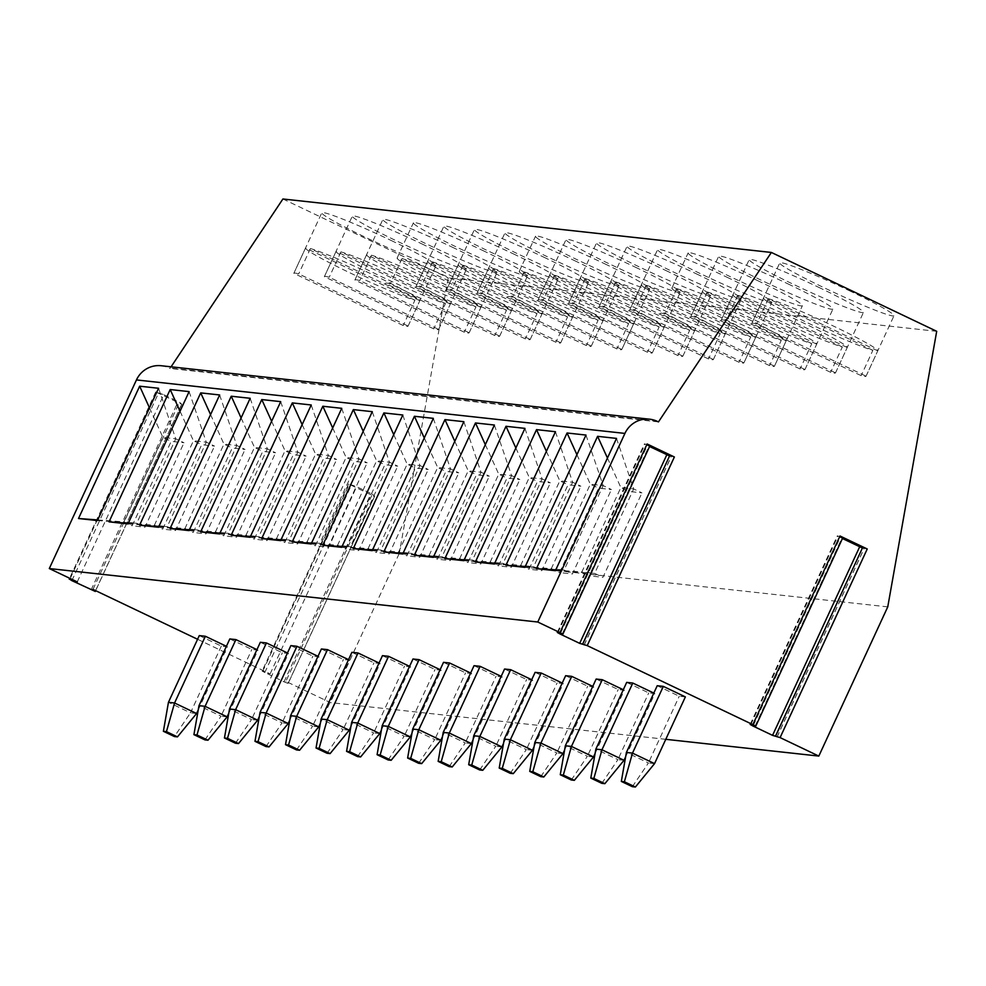 <?xml version="1.0" encoding="UTF-8"?>
<svg xmlns="http://www.w3.org/2000/svg" width="986" height="986" viewBox="0 0 986 986"><rect width="100%" height="100%" fill="white"/><g stroke="black" fill="none" stroke-linecap="round" stroke-linejoin="round"><path stroke-width="0.74" stroke-dasharray="4.93 3.7" d="M649.996 445.598L644.45 443.823L649.577 446.51M669.568 455.963L671.293 456.518L669.962 455.285M862.442 547.957L864.167 548.512L862.836 547.292M842.87 537.592L837.336 535.829L842.451 538.504M665.772 739.315L330.347 702.599L285.854 681.375L372.351 494.171L356.649 486.677L348.613 483.941L370.539 494.627L374.655 496.266L372.351 494.171M197.582 639.273L270.139 673.882L262.103 671.158L284.03 681.831L288.146 683.483L285.854 681.375M198.223 709.982L227.433 646.779L221.32 646.113L199.283 635.6M227.433 646.779L226.41 646.298M228.752 713.322L257.962 650.119L251.849 649.454L229.812 638.94M257.962 650.119L256.939 649.638M259.281 716.662L288.491 653.459L282.378 652.794L260.341 642.28M288.491 653.459L287.468 652.978M289.81 720.014L319.02 656.812L312.907 656.134L290.87 645.62M319.02 656.812L317.997 656.319M320.339 723.354L349.549 660.152L343.436 659.486L321.399 648.973M349.549 660.152L348.526 659.659M350.868 726.694L380.078 663.492L373.965 662.826L351.928 652.313M380.078 663.492L379.055 663.011M381.397 730.034L410.607 666.832L404.506 666.166L382.457 655.653M410.607 666.832L409.584 666.351M411.926 733.374L441.136 670.172L435.036 669.506L412.986 658.993M441.136 670.172L440.113 669.691M442.467 736.715L471.665 673.512L465.565 672.846L443.515 662.333M471.665 673.512L470.642 673.031M472.997 740.067L502.194 676.864L496.094 676.186L474.044 665.673M502.194 676.864L501.171 676.371M503.526 743.407L532.723 680.204L526.623 679.527L504.573 669.013M532.723 680.204L531.7 679.711M534.055 746.747L563.252 683.544L557.152 682.879L535.102 672.366M563.252 683.544L562.23 683.052M564.584 750.087L593.782 686.885L587.681 686.219L565.631 675.706M593.782 686.885L592.771 686.404M595.113 753.427L624.311 690.225L618.21 689.559L596.16 679.046M624.311 690.225L623.3 689.744M625.642 756.767L654.84 693.565L648.739 692.899L626.689 682.386M654.84 693.565L653.829 693.084M685.369 696.905L679.268 696.239L657.218 685.726M887.757 606.871L399.293 553.392L330.347 702.599M936.7 331.308L448.236 277.842L399.293 553.392M282.908 198.987L448.236 277.842M391.294 240.535A62.931 4.03 24.8 0 1 436.058 265.567A62.931 4.03 24.8 0 1 366.57 237.823A62.931 4.03 24.8 0 1 321.806 212.779A62.931 4.03 24.8 0 1 391.294 240.535M421.835 243.875A62.931 4.03 24.8 0 1 466.588 268.919A62.931 4.03 24.8 0 1 397.099 241.163A62.931 4.03 24.8 0 1 352.335 216.119A62.931 4.03 24.8 0 1 421.835 243.875M452.364 247.215A62.931 4.03 24.8 0 1 497.117 272.259A62.931 4.03 24.8 0 1 427.628 244.503A62.931 4.03 24.8 0 1 382.864 219.459A62.931 4.03 24.8 0 1 452.364 247.215M482.893 250.555A62.931 4.03 24.8 0 1 527.646 275.599A62.931 4.03 24.8 0 1 458.157 247.843A62.931 4.03 24.8 0 1 413.405 222.811A62.931 4.03 24.8 0 1 482.893 250.555M513.423 253.895A62.931 4.03 24.8 0 1 558.175 278.939A62.931 4.03 24.8 0 1 488.686 251.196A62.931 4.03 24.8 0 1 443.934 226.151A62.931 4.03 24.8 0 1 513.423 253.895M543.952 257.235A62.931 4.03 24.8 0 1 588.704 282.279A62.931 4.03 24.8 0 1 519.215 254.536A62.931 4.03 24.8 0 1 474.463 229.491A62.931 4.03 24.8 0 1 543.952 257.235M574.481 260.587A62.931 4.03 24.8 0 1 619.233 285.62A62.931 4.03 24.8 0 1 549.744 257.876A62.931 4.03 24.8 0 1 504.992 232.832A62.931 4.03 24.8 0 1 574.481 260.587M605.01 263.928A62.931 4.03 24.8 0 1 649.762 288.96A62.931 4.03 24.8 0 1 580.273 261.216A62.931 4.03 24.8 0 1 535.521 236.172A62.931 4.03 24.8 0 1 605.01 263.928M635.539 267.268A62.931 4.03 24.8 0 1 680.291 292.312A62.931 4.03 24.8 0 1 610.802 264.556A62.931 4.03 24.8 0 1 566.05 239.512A62.931 4.03 24.8 0 1 635.539 267.268M666.068 270.608A62.931 4.03 24.8 0 1 710.82 295.652A62.931 4.03 24.8 0 1 641.331 267.896A62.931 4.03 24.8 0 1 596.579 242.864A62.931 4.03 24.8 0 1 666.068 270.608M696.597 273.948A62.931 4.03 24.8 0 1 741.361 298.992A62.931 4.03 24.8 0 1 671.86 271.249A62.931 4.03 24.8 0 1 627.108 246.204A62.931 4.03 24.8 0 1 696.597 273.948M727.126 277.288A62.931 4.03 24.8 0 1 771.89 302.332A62.931 4.03 24.8 0 1 702.389 274.589A62.931 4.03 24.8 0 1 657.637 249.544A62.931 4.03 24.8 0 1 727.126 277.288M757.655 280.628A62.931 4.03 24.8 0 1 802.419 305.672A62.931 4.03 24.8 0 1 732.918 277.929A62.931 4.03 24.8 0 1 688.166 252.884A62.931 4.03 24.8 0 1 757.655 280.628M788.184 283.98A62.931 4.03 24.8 0 1 832.948 309.012A62.931 4.03 24.8 0 1 763.46 281.269A62.931 4.03 24.8 0 1 718.695 256.224A62.931 4.03 24.8 0 1 788.184 283.98M818.713 287.32A62.931 4.03 24.8 0 1 863.477 312.365A62.931 4.03 24.8 0 1 793.989 284.609A62.931 4.03 24.8 0 1 749.224 259.564A62.931 4.03 24.8 0 1 818.713 287.32M849.242 290.66A62.931 4.03 24.8 0 1 894.006 315.705A62.931 4.03 24.8 0 1 824.518 287.949A62.931 4.03 24.8 0 1 779.753 262.905A62.931 4.03 24.8 0 1 849.242 290.66M658.463 421.909L169.986 368.444L171.071 366.817M161.199 365.732A24.86 24.367 -83.8 0 1 168.902 367.926L169.986 368.444M77.265 581.888L163.775 394.683L155.726 391.947L181.781 404.272L179.477 402.165L163.775 394.683M92.967 589.381L179.477 402.165M270.139 673.882L356.649 486.677M149.515 407.896L162.912 437.402L175.742 438.807L184 442.751L171.182 441.346L132.161 525.797L144.979 527.202L184 442.751M158.586 388.274L175.742 438.807L136.709 523.258L144.979 527.202M97.75 519.93L123.891 521.853L162.912 437.402L171.182 441.346M97.441 520.583L136.709 523.258L123.891 521.853L132.161 525.797M180.044 411.236L193.441 440.742L206.271 442.147L214.529 446.091L201.711 444.686L162.69 529.137L175.508 530.542L214.529 446.091M189.115 391.615L206.271 442.147L167.238 526.598L175.508 530.542M128.279 523.27L154.42 525.193L193.441 440.742L201.711 444.686M127.97 523.923L167.238 526.598L154.42 525.193L162.69 529.137M210.573 414.576L223.97 444.082L236.8 445.487L245.058 449.431L232.24 448.026L193.219 532.477L206.037 533.882L245.058 449.431M219.644 394.955L236.8 445.487L197.779 529.938L206.037 533.882M158.808 526.61L184.949 528.533L223.97 444.082L232.24 448.026M158.499 527.264L197.779 529.938L184.949 528.533L193.219 532.477M241.102 417.928L254.499 447.422L267.329 448.827L275.587 452.771L262.769 451.366L223.748 535.829L236.566 537.222L275.587 452.771M250.173 398.295L267.329 448.827L228.308 533.29L236.566 537.222M189.337 529.95L215.478 531.885L254.499 447.422L262.769 451.366M189.029 530.604L228.308 533.29L215.478 531.885L223.748 535.829M271.631 421.269L285.028 450.762L297.858 452.167L306.128 456.111L293.298 454.706L254.277 539.169L267.095 540.574L306.128 456.111M280.702 401.635L297.858 452.167L258.837 536.63L267.095 540.574M219.866 533.29L246.007 535.225L285.028 450.762L293.298 454.706M219.558 533.956L258.837 536.63L246.007 535.225L254.277 539.169M302.16 424.609L315.569 454.115L328.387 455.507L336.657 459.451L323.827 458.046L284.806 542.51L297.624 543.915L336.657 459.451M311.231 404.975L328.387 455.507L289.366 539.971L297.624 543.915M250.395 536.643L276.536 538.566L315.569 454.115L323.827 458.046M250.087 537.296L289.366 539.971L276.536 538.566L284.806 542.51M332.689 427.949L346.098 457.455L358.916 458.86L367.186 462.791L354.356 461.399L315.335 545.85L328.153 547.255L367.186 462.791M341.76 408.327L358.916 458.86L319.895 543.311L328.153 547.255M280.924 539.983L307.065 541.906L346.098 457.455L354.356 461.399M280.616 540.636L319.895 543.311L307.065 541.906L315.335 545.85M363.218 431.289L376.627 460.795L389.445 462.2L397.715 466.144L384.885 464.739L345.864 549.19L358.682 550.595L397.715 466.144M372.289 411.667L389.445 462.2L350.424 546.651L358.682 550.595M311.453 543.323L337.594 545.246L376.627 460.795L384.885 464.739M311.145 543.976L350.424 546.651L337.594 545.246L345.864 549.19M393.747 434.629L407.156 464.135L419.974 465.54L428.244 469.484L415.414 468.079L376.393 552.53L389.211 553.935L428.244 469.484M402.818 415.007L419.974 465.54L380.953 549.991L389.211 553.935M341.982 546.663L368.123 548.586L407.156 464.135L415.414 468.079M341.674 547.316L380.953 549.991L368.123 548.586L376.393 552.53M424.276 437.969L437.685 467.475L450.503 468.88L458.773 472.824L445.943 471.419L406.922 555.87L419.74 557.275L458.773 472.824M433.347 418.347L450.503 468.88L411.482 553.331L419.74 557.275M372.511 550.003L398.652 551.938L437.685 467.475L445.943 471.419M372.203 550.656L411.482 553.331L398.652 551.938L406.922 555.87M454.805 441.321L468.214 470.815L481.032 472.22L489.302 476.164L476.472 474.759L437.451 559.222L450.269 560.615L489.302 476.164M463.876 421.688L481.032 472.22L442.011 556.683L450.269 560.615M403.04 553.343L429.181 555.278L468.214 470.815L476.472 474.759M402.732 554.009L442.011 556.683L429.181 555.278L437.451 559.222M485.334 444.661L498.743 474.155L511.561 475.56L519.832 479.504L507.001 478.099L467.98 562.562L480.798 563.967L519.832 479.504M494.405 425.028L511.561 475.56L472.54 560.023L480.798 563.967M433.569 556.696L459.71 558.618L498.743 474.155L507.001 478.099M433.261 557.349L472.54 560.023L459.71 558.618L467.98 562.562M515.863 448.001L529.272 477.507L542.09 478.9L550.361 482.844L537.53 481.439L498.509 565.902L511.327 567.307L550.361 482.844M524.934 428.368L542.09 478.9L503.07 563.363L511.327 567.307M464.098 560.036L490.239 561.958L529.272 477.507L537.53 481.439M463.802 560.689L503.07 563.363L490.239 561.958L498.509 565.902M546.392 451.341L559.801 480.848L572.62 482.253L580.89 486.197L568.059 484.792L529.038 569.242L541.869 570.647L580.89 486.197M555.463 431.72L572.62 482.253L533.599 566.703L541.869 570.647M494.627 563.376L520.768 565.298L559.801 480.848L568.059 484.792M494.331 564.029L533.599 566.703L520.768 565.298L529.038 569.242M576.921 454.682L590.331 484.188L603.149 485.593L611.419 489.537L598.588 488.132L559.567 572.583L572.398 573.988L611.419 489.537M585.992 435.06L603.149 485.593L564.128 570.044L572.398 573.988M525.156 566.716L551.31 568.639L590.331 484.188L598.588 488.132M524.86 567.369L564.128 570.044L551.31 568.639L559.567 572.583M607.45 458.022L620.86 487.528L633.678 488.933L641.948 492.877L629.13 491.472L590.096 575.923L602.927 577.328L641.948 492.877M616.521 438.4L633.678 488.933L594.657 573.384L602.927 577.328M555.685 570.056L581.839 571.979L620.86 487.528L629.13 491.472M555.389 570.709L594.657 573.384L581.839 571.979L590.096 575.923M419.814 300.718L310.417 248.546A62.931 4.03 24.8 0 1 375.037 275.723A62.931 4.03 24.8 0 1 419.814 300.718L408.105 326.058A62.931 4.03 24.8 0 1 408.093 326.095A62.931 4.03 24.8 0 1 403.225 325.528L293.828 273.344A62.931 4.03 24.8 0 1 293.84 273.307A62.931 4.03 24.8 0 1 298.709 273.886L408.105 326.058M414.933 300.188L305.537 248.016A62.931 4.03 24.8 0 0 350.313 273.011A62.931 4.03 24.8 0 0 414.933 300.188L403.225 325.528M305.537 248.016L293.828 273.344M310.417 248.546L298.709 273.886M450.343 304.07L340.946 251.886A62.931 4.03 24.8 0 1 405.566 279.063A62.931 4.03 24.8 0 1 450.343 304.07L438.634 329.398A62.931 4.03 24.8 0 1 438.622 329.435A62.931 4.03 24.8 0 1 433.754 328.868L324.357 276.684A62.931 4.03 24.8 0 1 324.369 276.647A62.931 4.03 24.8 0 1 329.238 277.226L438.634 329.398M445.462 303.528L336.066 251.356A62.931 4.03 24.8 0 0 380.842 276.351A62.931 4.03 24.8 0 0 445.462 303.528L433.754 328.868M336.066 251.356L324.357 276.684M340.946 251.886L329.238 277.226M480.872 307.41L371.475 255.226A62.931 4.03 24.8 0 1 436.095 282.403A62.931 4.03 24.8 0 1 480.872 307.41L469.163 332.738A62.931 4.03 24.8 0 1 469.151 332.787A62.931 4.03 24.8 0 1 464.283 332.208L354.886 280.036A62.931 4.03 24.8 0 1 354.898 279.987A62.931 4.03 24.8 0 1 359.767 280.566L469.163 332.738M475.991 306.868L366.595 254.696A62.931 4.03 24.8 0 0 411.372 279.691A62.931 4.03 24.8 0 0 475.991 306.868L464.283 332.208M366.595 254.696L354.886 280.036M371.475 255.226L359.767 280.566M511.401 310.75L402.005 258.566A62.931 4.03 24.8 0 1 466.625 285.743A62.931 4.03 24.8 0 1 511.401 310.75L499.692 336.09A62.931 4.03 24.8 0 1 499.68 336.127A62.931 4.03 24.8 0 1 494.812 335.548L385.415 283.376A62.931 4.03 24.8 0 1 385.427 283.339A62.931 4.03 24.8 0 1 390.308 283.906L499.692 336.09M506.521 310.208L397.124 258.036A62.931 4.03 24.8 0 0 441.901 283.044A62.931 4.03 24.8 0 0 506.521 310.208L494.812 335.548M397.124 258.036L413.405 222.811M402.005 258.566L390.308 283.906M541.93 314.09L432.534 261.919A62.931 4.03 24.8 0 1 497.154 289.083A62.931 4.03 24.8 0 1 541.93 314.09L530.221 339.43A62.931 4.03 24.8 0 1 530.209 339.467A62.931 4.03 24.8 0 1 525.341 338.888L415.944 286.716A62.931 4.03 24.8 0 1 415.956 286.679A62.931 4.03 24.8 0 1 420.837 287.246L530.221 339.43M537.05 313.56L427.653 261.376A62.931 4.03 24.8 0 0 472.43 286.384A62.931 4.03 24.8 0 0 537.05 313.56L525.341 338.888M427.653 261.376L415.944 286.716M432.534 261.919L420.837 287.246M572.459 317.43L463.063 265.259A62.931 4.03 24.8 0 1 527.683 292.435A62.931 4.03 24.8 0 1 572.459 317.43L560.751 342.771A62.931 4.03 24.8 0 1 560.738 342.808A62.931 4.03 24.8 0 1 555.87 342.241L446.473 290.057A62.931 4.03 24.8 0 1 446.485 290.02A62.931 4.03 24.8 0 1 451.366 290.587L560.751 342.771M567.579 316.9L458.182 264.716A62.931 4.03 24.8 0 0 502.959 289.724A62.931 4.03 24.8 0 0 567.579 316.9L555.87 342.241M458.182 264.716L446.473 290.057M463.063 265.259L451.366 290.587M602.988 320.77L493.592 268.599A62.931 4.03 24.8 0 1 558.212 295.775A62.931 4.03 24.8 0 1 602.988 320.77L591.28 346.111A62.931 4.03 24.8 0 1 591.267 346.148A62.931 4.03 24.8 0 1 586.399 345.581L477.002 293.397A62.931 4.03 24.8 0 1 477.014 293.36A62.931 4.03 24.8 0 1 481.895 293.939L591.28 346.111M598.108 320.24L488.711 268.056A62.931 4.03 24.8 0 0 533.488 293.064A62.931 4.03 24.8 0 0 598.108 320.24L586.399 345.581M488.711 268.056L477.002 293.397M493.592 268.599L481.895 293.939M633.517 324.111L524.133 271.939A62.931 4.03 24.8 0 1 588.741 299.115A62.931 4.03 24.8 0 1 633.517 324.111L621.809 349.451A62.931 4.03 24.8 0 1 621.796 349.488A62.931 4.03 24.8 0 1 616.928 348.921L507.531 296.737A62.931 4.03 24.8 0 1 507.543 296.7A62.931 4.03 24.8 0 1 512.424 297.279L621.809 349.451L649.762 288.96M628.637 323.581L519.24 271.409A62.931 4.03 24.8 0 0 564.017 296.404A62.931 4.03 24.8 0 0 628.637 323.581L616.928 348.921M519.24 271.409L535.521 236.172M524.133 271.939L512.424 297.279M664.046 327.463L554.662 275.279A62.931 4.03 24.8 0 1 619.27 302.455A62.931 4.03 24.8 0 1 664.046 327.463L652.338 352.791A62.931 4.03 24.8 0 1 652.325 352.84A62.931 4.03 24.8 0 1 647.457 352.261L538.06 300.077A62.931 4.03 24.8 0 1 538.085 300.04A62.931 4.03 24.8 0 1 542.953 300.619L652.338 352.791M659.166 326.921L549.769 274.749A62.931 4.03 24.8 0 0 594.546 299.744A62.931 4.03 24.8 0 0 659.166 326.921L647.457 352.261M549.769 274.749L538.06 300.077M554.662 275.279L542.953 300.619M694.575 330.803L585.191 278.619A62.931 4.03 24.8 0 1 649.811 305.796A62.931 4.03 24.8 0 1 694.575 330.803L682.867 356.143A62.931 4.03 24.8 0 1 682.854 356.18A62.931 4.03 24.8 0 1 677.986 355.601L568.589 303.429A62.931 4.03 24.8 0 1 568.614 303.38A62.931 4.03 24.8 0 1 573.482 303.959L682.867 356.143M689.695 330.261L580.298 278.089A62.931 4.03 24.8 0 0 625.075 303.096A62.931 4.03 24.8 0 0 689.695 330.261L677.986 355.601M580.298 278.089L568.589 303.429M585.191 278.619L573.482 303.959M725.104 334.143L615.72 281.959A62.931 4.03 24.8 0 1 680.34 309.136A62.931 4.03 24.8 0 1 725.104 334.143L713.408 359.483A62.931 4.03 24.8 0 1 713.383 359.52A62.931 4.03 24.8 0 1 708.515 358.941L599.118 306.769A62.931 4.03 24.8 0 1 599.143 306.732A62.931 4.03 24.8 0 1 604.011 307.299L713.408 359.483M720.224 333.613L610.827 281.429A62.931 4.03 24.8 0 0 655.604 306.436A62.931 4.03 24.8 0 0 720.224 333.613L708.515 358.941M610.827 281.429L599.118 306.769M615.72 281.959L604.011 307.299M755.633 337.483L646.249 285.311A62.931 4.03 24.8 0 1 710.869 312.476A62.931 4.03 24.8 0 1 755.633 337.483L743.937 362.823A62.931 4.03 24.8 0 1 743.912 362.86A62.931 4.03 24.8 0 1 739.044 362.281L629.647 310.109A62.931 4.03 24.8 0 1 629.672 310.072A62.931 4.03 24.8 0 1 634.54 310.639L743.937 362.823L771.89 302.332M750.753 336.953L641.356 284.769A62.931 4.03 24.8 0 0 686.133 309.777A62.931 4.03 24.8 0 0 750.753 336.953L739.044 362.281M641.356 284.769L629.647 310.109M646.249 285.311L634.54 310.639M786.162 340.823L676.778 288.651A62.931 4.03 24.8 0 1 741.398 315.828A62.931 4.03 24.8 0 1 786.162 340.823L774.466 366.163A62.931 4.03 24.8 0 1 774.441 366.2A62.931 4.03 24.8 0 1 769.573 365.633L660.176 313.449A62.931 4.03 24.8 0 1 660.201 313.412A62.931 4.03 24.8 0 1 665.069 313.979L774.466 366.163L802.419 305.672M781.282 340.293L671.885 288.109A62.931 4.03 24.8 0 0 716.662 313.117A62.931 4.03 24.8 0 0 781.282 340.293L769.573 365.633M671.885 288.109L688.166 252.884M676.778 288.651L665.069 313.979M816.691 344.163L707.307 291.992A62.931 4.03 24.8 0 1 771.927 319.168A62.931 4.03 24.8 0 1 816.691 344.163L804.995 369.503A62.931 4.03 24.8 0 1 804.97 369.54A62.931 4.03 24.8 0 1 800.102 368.974L690.705 316.789A62.931 4.03 24.8 0 1 690.73 316.752A62.931 4.03 24.8 0 1 695.598 317.332L804.995 369.503M811.811 343.633L702.414 291.462A62.931 4.03 24.8 0 0 747.191 316.457A62.931 4.03 24.8 0 0 811.811 343.633L800.102 368.974M702.414 291.462L690.705 316.789M707.307 291.992L695.598 317.332M847.233 347.516L737.836 295.332A62.931 4.03 24.8 0 1 802.456 322.508A62.931 4.03 24.8 0 1 847.233 347.516L835.524 372.844A62.931 4.03 24.8 0 1 835.499 372.881A62.931 4.03 24.8 0 1 830.631 372.314L721.247 320.13A62.931 4.03 24.8 0 1 721.259 320.093A62.931 4.03 24.8 0 1 726.127 320.672L835.524 372.844M842.34 346.973L732.943 294.802A62.931 4.03 24.8 0 0 777.72 319.797A62.931 4.03 24.8 0 0 842.34 346.973L830.631 372.314M732.943 294.802L721.247 320.13M737.836 295.332L726.127 320.672M877.762 350.856L768.365 298.672A62.931 4.03 24.8 0 1 832.985 325.848A62.931 4.03 24.8 0 1 877.762 350.856L866.053 376.184A62.931 4.03 24.8 0 1 866.041 376.233A62.931 4.03 24.8 0 1 861.16 375.654L751.776 323.482A62.931 4.03 24.8 0 1 751.788 323.433A62.931 4.03 24.8 0 1 756.656 324.012L866.053 376.184M872.869 350.313L763.472 298.142A62.931 4.03 24.8 0 0 808.249 323.137A62.931 4.03 24.8 0 0 872.869 350.313L861.16 375.654M763.472 298.142L751.776 323.482M768.365 298.672L756.656 324.012M196.596 713.507L190.495 712.829L174.411 736.554M221.32 646.113L190.495 712.829L168.446 702.315M204.94 739.894L221.024 716.181L198.987 705.656M227.125 716.847L221.024 716.181L251.849 649.454M235.469 743.234L251.553 719.521L229.516 709.008M257.654 720.187L251.553 719.521L282.378 652.794M265.998 746.575L282.082 722.861L260.045 712.348M288.183 723.527L282.082 722.861L312.907 656.134M296.527 749.927L312.611 726.201L290.574 715.688M318.712 726.867L312.611 726.201L343.436 659.486M327.056 753.267L343.14 729.541L321.103 719.028M349.254 730.207L343.14 729.541L373.965 662.826M357.585 756.607L373.669 732.881L351.632 722.368M379.783 733.559L373.669 732.881L404.506 666.166M388.114 759.947L404.198 736.222L382.161 725.708M410.312 736.899L404.198 736.222L435.036 669.506M418.643 763.287L434.727 739.574L412.69 729.061M440.841 740.24L434.727 739.574L465.565 672.846M449.172 766.627L465.256 742.914L443.219 732.401M471.37 743.58L465.256 742.914L496.094 676.186M479.701 769.967L495.785 746.254L473.748 735.741M501.899 746.92L495.785 746.254L526.623 679.527M510.243 773.32L526.314 749.594L504.277 739.081M532.428 750.26L526.314 749.594L557.152 682.879M540.772 776.66L556.843 752.934L534.806 742.421M562.957 753.6L556.843 752.934L587.681 686.219M571.301 780L587.373 756.274L565.335 745.761M593.486 756.952L587.373 756.274L618.21 689.559M601.83 783.34L617.902 759.627L595.864 749.101M624.015 760.292L617.902 759.627L648.739 692.899M632.359 786.68L648.431 762.967L626.393 752.454M654.544 763.632L648.431 762.967L679.268 696.239M562.18 634.06L649.33 445.45M557.965 632.593L645.115 443.971M560.442 633.468L647.334 445.438M584.082 645.054L671.244 456.444M755.054 726.066L842.204 537.444M750.839 724.587L837.989 535.977M753.329 725.462L840.208 537.432M776.968 737.047L864.118 548.438M657.379 421.392L168.902 367.926M262.72 671.293L349.217 484.089M264.753 672.637L351.262 485.432M284.03 681.831L370.539 494.627M288.097 683.397L374.606 496.192M70.203 578.523L156.343 392.083M71.879 580.643L158.389 393.439M91.156 589.838L177.665 402.633M95.58 590.626L181.732 404.198M557.3 632.445L644.45 443.823M584.143 645.14L671.293 456.518M750.173 724.439L837.336 535.829M777.017 737.134L864.167 548.512M348.613 483.941L262.103 671.158M374.655 496.266L288.146 683.483M155.726 391.947L69.649 578.252M181.781 404.272L95.654 590.663M408.093 326.095L436.058 265.567M293.84 273.307L321.806 212.779M438.622 329.435L466.588 268.919M324.369 276.647L352.335 216.119M469.151 332.787L497.117 272.259M354.898 279.987L382.864 219.459M499.68 336.127L527.646 275.599M530.209 339.467L558.175 278.939M415.956 286.679L443.934 226.151M560.738 342.808L588.704 282.279M446.485 290.02L474.463 229.491M591.267 346.148L619.233 285.62M477.014 293.36L504.992 232.832M652.325 352.84L680.291 292.312M538.085 300.04L566.05 239.512M682.854 356.18L710.82 295.652M568.614 303.38L596.579 242.864M713.383 359.52L741.361 298.992M599.143 306.732L627.108 246.204M629.672 310.072L657.637 249.544M804.97 369.54L832.948 309.012M690.73 316.752L718.695 256.224M835.499 372.881L863.477 312.365M721.259 320.093L749.224 259.564M866.041 376.233L894.006 315.705M751.788 323.433L779.753 262.905"/><path stroke-width="1.48" d="M772.556 735.359L753.045 726.053L750.173 724.439L755.72 726.214L752.836 724.599L587.212 645.608L579.682 643.353L560.171 634.06L557.3 632.445L562.833 634.22L559.962 632.605L537.764 622.018L624.927 433.409A24.86 24.367 -83.8 0 1 657.379 421.392L658.463 421.909L771.372 252.453L936.7 331.308L887.757 606.871L818.824 756.077L780.099 737.602L772.556 735.359L859.706 546.737L862.442 547.957M752.836 724.599L839.998 535.99L867.249 548.98L780.099 737.602M559.962 632.605L647.112 443.983L674.375 456.986L587.212 645.608M647.112 443.983L649.996 445.598L562.833 634.22M582.849 643.809L669.913 455.212L674.375 456.986M649.577 446.51L669.568 455.963M775.735 735.815L862.787 547.205L867.249 548.98M842.451 538.504L859.706 546.737M839.998 535.99L842.87 537.592L755.72 726.214M818.824 756.077L665.772 739.315M197.582 639.273L92.967 589.381L95.223 591.403L95.58 590.626M537.764 622.018L49.3 568.552L77.265 581.888L69.833 579.3L71.879 580.643L95.223 591.403M168.446 702.315L174.559 702.993L166.449 731.624L163.393 731.292L168.446 702.315L199.283 635.6L205.384 636.266L226.41 646.298M198.987 705.656L205.088 706.333L196.978 734.977L193.922 734.644L198.987 705.656L229.812 638.94L235.913 639.606L256.939 649.638M229.516 709.008L235.617 709.673L227.507 738.317L224.451 737.984L229.516 709.008L260.341 642.28L266.442 642.946L287.468 652.978M260.045 712.348L266.146 713.014L258.036 741.657L254.98 741.324L260.045 712.348L290.87 645.62L296.971 646.298L317.997 656.319M290.574 715.688L296.675 716.354L288.565 744.997L285.509 744.664L290.574 715.688L321.399 648.973L327.5 649.638L348.526 659.659M321.103 719.028L327.204 719.694L319.094 748.337L316.038 748.004L321.103 719.028L351.928 652.313L358.029 652.978L379.055 663.011M351.632 722.368L357.733 723.034L349.623 751.677L346.567 751.344L351.632 722.368L382.457 655.653L388.558 656.319L409.584 666.351M382.161 725.708L388.262 726.386L380.152 755.029L377.096 754.684L382.161 725.708L412.986 658.993L419.087 659.659L440.113 669.691M412.69 729.061L418.791 729.726L410.681 758.37L407.625 758.037L412.69 729.061L443.515 662.333L449.616 662.999L470.642 673.031M443.219 732.401L449.32 733.066L441.21 761.71L438.154 761.377L443.219 732.401L474.044 665.673L480.157 666.351L501.171 676.371M473.748 735.741L479.849 736.406L471.739 765.05L468.683 764.717L473.748 735.741L504.573 669.013L510.686 669.691L531.7 679.711M504.277 739.081L510.378 739.746L502.268 768.39L499.212 768.057L504.277 739.081L535.102 672.366L541.215 673.031L562.23 683.052M534.806 742.421L540.907 743.087L532.797 771.73L529.741 771.397L534.806 742.421L565.631 675.706L571.744 676.371L592.771 686.404M565.335 745.761L571.436 746.439L563.326 775.07L560.27 774.737L565.335 745.761L596.16 679.046L602.273 679.711L623.3 689.744M595.864 749.101L601.965 749.779L593.855 778.422L590.799 778.09L595.864 749.101L626.689 682.386L632.802 683.052L653.829 693.084M626.393 752.454L657.218 685.726L663.332 686.392L685.369 696.905L654.544 763.632L635.403 787.013L632.359 786.68L621.328 781.43L626.393 752.454L632.494 753.119L663.332 686.392M771.372 252.453L282.908 198.987L171.071 366.817M49.3 568.552L136.45 379.93A24.86 24.367 -83.8 0 1 161.199 365.732L649.675 419.21M139.655 386.192L158.586 388.274L97.441 520.583L78.51 518.513L139.655 386.192L149.515 407.896M170.184 389.544L189.115 391.615L127.97 523.923L109.039 521.853L170.184 389.544L180.044 411.236M200.713 392.884L219.644 394.955L158.499 527.264L139.568 525.193L200.713 392.884L210.573 414.576M231.242 396.224L250.173 398.295L189.029 530.604L170.097 528.533L231.242 396.224L241.102 417.928M261.771 399.564L280.702 401.635L219.558 533.956L200.639 531.885L261.771 399.564L271.631 421.269M292.3 402.904L311.231 404.975L250.087 537.296L231.168 535.225L292.3 402.904L302.16 424.609M322.829 406.244L341.76 408.327L280.616 540.636L261.697 538.566L322.829 406.244L332.689 427.949M353.358 409.597L372.289 411.667L311.145 543.976L292.226 541.906L353.358 409.597L363.218 431.289M383.887 412.937L402.818 415.007L341.674 547.316L322.755 545.246L383.887 412.937L393.747 434.629M414.416 416.277L433.347 418.347L372.203 550.656L353.284 548.586L414.416 416.277L424.276 437.969M444.945 419.617L463.876 421.688L402.732 554.009L383.813 551.926L444.945 419.617L454.805 441.321M475.474 422.957L494.405 425.028L433.261 557.349L414.342 555.278L475.474 422.957L485.334 444.661M506.003 426.297L524.934 428.368L463.802 560.689L444.871 558.618L506.003 426.297L515.863 448.001M536.532 429.637L555.463 431.72L494.331 564.029L475.4 561.958L536.532 429.637L546.392 451.341M567.061 432.99L585.992 435.06L524.86 567.369L505.929 565.298L567.061 432.99L576.921 454.682M597.59 436.33L616.521 438.4L555.389 570.709L536.458 568.639L597.59 436.33L607.45 458.022M78.51 518.513L97.75 519.93M109.039 521.853L128.279 523.27M139.568 525.193L158.808 526.61M170.097 528.533L189.337 529.95M200.639 531.885L219.866 533.29M231.168 535.225L250.395 536.643M261.697 538.566L280.924 539.983M292.226 541.906L311.453 543.323M322.755 545.246L341.982 546.663M353.284 548.586L372.511 550.003M383.813 551.926L403.04 553.343M414.342 555.278L433.569 556.696M444.871 558.618L464.098 560.036M475.4 561.958L494.627 563.376M505.929 565.298L525.156 566.716M536.458 568.639L555.685 570.056M166.449 731.624L177.468 736.887L196.596 713.507L174.559 702.993L205.384 636.266M177.468 736.887L174.411 736.554L163.393 731.292M196.596 713.507L198.223 709.982M196.978 734.977L207.997 740.227L227.125 716.847L205.088 706.333L235.913 639.606M193.922 734.644L204.94 739.894L207.997 740.227M227.125 716.847L228.752 713.322M227.507 738.317L238.526 743.567L257.654 720.187L235.617 709.673L266.442 642.946M224.451 737.984L235.469 743.234L238.526 743.567M257.654 720.187L259.281 716.662M258.036 741.657L269.055 746.907L288.183 723.527L266.146 713.014L296.971 646.298M254.98 741.324L265.998 746.575L269.055 746.907M288.183 723.527L289.81 720.014M288.565 744.997L299.584 750.26L318.712 726.867L296.675 716.354L327.5 649.638M285.509 744.664L296.527 749.927L299.584 750.26M318.712 726.867L320.339 723.354M319.094 748.337L330.113 753.6L349.254 730.207L327.204 719.694L358.029 652.978M316.038 748.004L327.056 753.267L330.113 753.6M349.254 730.207L350.868 726.694M349.623 751.677L360.642 756.94L379.783 733.559L357.733 723.034L388.558 656.319M346.567 751.344L357.585 756.607L360.642 756.94M379.783 733.559L381.397 730.034M380.152 755.029L391.171 760.28L410.312 736.899L388.262 726.386L419.087 659.659M377.096 754.684L388.114 759.947L391.171 760.28M410.312 736.899L411.926 733.374M410.681 758.37L421.7 763.62L440.841 740.24L418.791 729.726L449.616 662.999M407.625 758.037L418.643 763.287L421.7 763.62M440.841 740.24L442.467 736.715M441.21 761.71L452.229 766.96L471.37 743.58L449.32 733.066L480.157 666.351M438.154 761.377L449.172 766.627L452.229 766.96M471.37 743.58L472.997 740.067M471.739 765.05L482.758 770.312L501.899 746.92L479.849 736.406L510.686 669.691M468.683 764.717L479.701 769.967L482.758 770.312M501.899 746.92L503.526 743.407M502.268 768.39L513.287 773.653L532.428 750.26L510.378 739.746L541.215 673.031M499.212 768.057L510.243 773.32L513.287 773.653M532.428 750.26L534.055 746.747M532.797 771.73L543.816 776.993L562.957 753.6L540.907 743.087L571.744 676.371M529.741 771.397L540.772 776.66L543.816 776.993M562.957 753.6L564.584 750.087M563.326 775.07L574.345 780.333L593.486 756.952L571.436 746.439L602.273 679.711M560.27 774.737L571.301 780L574.345 780.333M593.486 756.952L595.113 753.427M593.855 778.422L604.874 783.673L624.015 760.292L601.965 749.779L632.802 683.052M590.799 778.09L601.83 783.34L604.874 783.673M624.015 760.292L625.642 756.767M654.544 763.632L632.494 753.119L624.385 781.762L635.403 787.013M621.328 781.43L624.385 781.762M579.682 643.353L666.832 454.743M624.927 433.409L136.45 379.93M69.833 579.3L70.203 578.523M669.913 455.212L582.751 643.821M862.787 547.205L775.637 735.827M69.649 578.252L69.23 579.164M95.654 590.663L95.272 591.477"/></g></svg>

